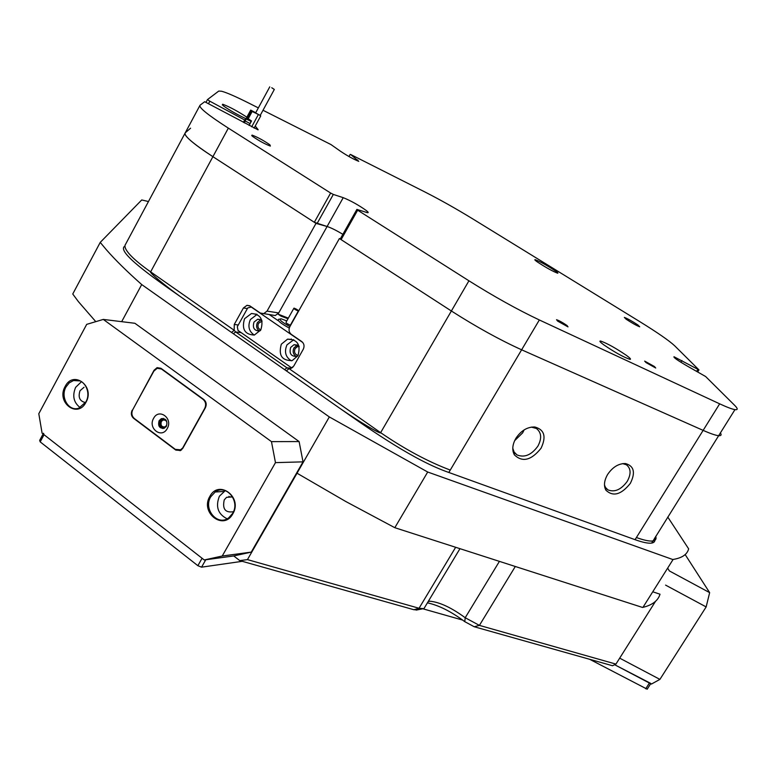 <?xml version="1.0" encoding="UTF-8"?>
<svg xmlns="http://www.w3.org/2000/svg" width="776" height="776" viewBox="0 0 776 776"><rect width="100%" height="100%" fill="white"/><g stroke="black" fill="none" stroke-linecap="round" stroke-linejoin="round"><path stroke-width="1.16" d="M190.586 128.195L185.26 132.812C184.106 133.86 185.939 136.489 190.741 140.689C195.688 144.976 203.079 150.301 212.905 156.674L316.007 223.391L267.041 311.118L278.71 312.941L278.06 314.115L280.902 316.065L287.983 318.761M299.109 346.445L297.606 346.552L295.103 348.589C293.823 352.168 294.822 354.457 298.091 355.457M262.016 321.118L258.524 323.301C257.302 326.444 258.059 328.665 260.794 329.945C263.859 319.809 260.755 314.319 251.472 313.494L244.556 318.713C241.511 329.131 244.77 334.582 254.334 335.057L260.785 329.965M630.335 483.37C635.67 472.584 634.05 465.978 625.495 463.553C618.627 463.427 612.681 467.055 607.637 474.437C604.126 480.557 603.563 485.825 605.94 490.238C613.118 496.989 621.246 494.7 630.335 483.37M604.485 485.019L605.484 487.444L607.909 489.879C614.67 492.527 621.12 489.685 627.26 481.333C631.286 473.894 630.985 468.365 626.339 464.737L622.653 463.621M541.047 448.256C546.508 436.684 544.422 429.603 534.771 426.984C527.321 426.858 521.016 430.651 515.865 438.353C512.364 444.6 511.859 450.09 514.362 454.823C522.374 462.603 531.269 460.41 541.047 448.256M512.781 448.188L514.081 451.981L516.952 454.901C524.46 457.937 531.444 455.017 537.894 446.142C542.007 438.324 541.483 432.426 536.342 428.449L531.337 427.11M514.624 440.7L522.655 432.853L524.13 429.894M95.787 321.652L78.424 301.66L72.75 294.017L100.23 242.393L106.205 249.562C115.217 259.911 127.06 271.581 141.717 284.569L121.677 321.671M291.272 338.937L290.922 339.568M316.007 223.391L327.094 226.505L278.71 312.941L275.286 315.531L260.3 313.048L250.095 306.035L246.972 305.327L243.421 307.965L234.265 324.455L234.187 330.275L235.691 331.973L286.945 367.824L289.031 368.619L291.039 368.387L293.813 365.981L303.27 349.258C304.658 346.174 304.153 343.613 301.767 341.566L291.301 334.369C288.934 332.341 288.439 329.79 289.817 326.725L339.393 238.523L451.38 310.992C476.348 326.948 499.763 339.888 521.627 349.801L703.124 430.37C710.544 433.648 715.724 435.423 718.654 435.695C715.724 435.423 710.544 433.648 703.124 430.37L521.627 349.801C499.763 339.888 476.348 326.948 451.38 310.992L339.393 238.523M263.578 313.737L267.041 311.118M652.752 591.787L660.017 594.212C658.087 600.653 652.393 605.038 642.945 607.365L673.112 559.447C682.065 557.992 687.245 554.452 688.642 548.836L667.767 517.049M297.033 473.214L329.325 416.935L427.702 472.021L394.819 527.699L345.786 501.509L297.033 473.214L247.457 559.612L419.05 608.268L423.9 608.694L425.141 606.638M148.459 201.537L141.736 199.956L100.23 242.393M340.363 238.785L356.892 209.394L367.29 212.643C368.755 212.915 368.406 212.197 366.243 210.49C358.444 205 350.781 200.722 343.235 197.667L327.094 226.505C330.983 227.746 336.241 230.356 342.876 234.313C336.241 230.356 330.983 227.746 327.094 226.505L314.319 222.295L212.905 156.674C192.661 143.366 183.446 135.412 185.26 132.812L199.762 105.74M655.565 601.264L615.931 664.101L612.516 665.74L474.223 626.746L464.775 621.663C451.292 611.595 438.847 605.319 427.421 602.836M229.58 497.135L228.978 496.33M417.478 609.849L413.88 609.723L239.784 560.621L233.731 555.946L204.253 559.962L222.227 556.023L275.47 462.632L271.464 441.631L103.286 319.421L86.699 324.358L38.8 413.715L42.098 433.202L204.253 559.962M239.784 560.621L247.457 559.612M329.325 416.935L141.717 284.569M654.585 538.117C655.497 540.911 654.537 542.57 651.685 543.084C648.348 543.578 642.809 542.443 635.069 539.679L448.8 472.458C415.024 460.779 373.072 431.718 341.411 409.427C359.88 422.115 381.501 434.938 380.628 432.659L468.937 280.796L357.658 210.189L341.1 239.638M642.547 607.453L394.819 527.699M428.342 601.293L430.011 601.216C439.837 602.205 451.564 607.715 465.202 617.735L479.413 625.388L615.931 664.101M672.743 559.506L427.702 472.021M468.937 280.796C494.128 296.607 517.592 309.663 539.339 319.964L450.264 470.072C427.945 461.652 404.733 449.178 380.628 432.659L289.031 368.619L286.392 370.889L180.226 296.51C151.116 276.237 117.312 252.151 124.412 246.429M275.286 315.531L272.454 315.095M258.059 129.844L204.67 101.724L200.043 105.216C198.462 107.36 207.9 114.993 228.338 128.127L150.641 271.862L234.187 330.275L231.529 332.458M184.93 133.433L125.615 244.197C123.995 246.128 125.363 249.532 129.699 254.431C134.18 259.388 141.164 265.198 150.641 271.862C148.759 272.075 164.687 285.374 180.226 296.51M288.332 318.141L278.06 314.115M257.108 314.406L250.396 319.547C247.583 326.172 248.873 331.352 254.256 335.077M261.803 320.352L257.739 319.217L254.014 322.05C252.345 327.714 254.111 330.692 259.31 331.003L260.387 330.625M260.959 319.751L257.419 322.535C255.896 326.085 256.555 328.898 259.407 330.974M297.945 355.718C301.03 344.913 297.577 339.384 287.576 339.141L281.319 344.195C278.283 355.311 281.911 360.782 292.212 360.588L297.945 355.718M293.755 339.723L286.975 344.864C284.065 351.809 285.529 357.135 291.378 360.83M299.022 346.125L294.046 344.69L290.68 347.425C289.021 353.468 290.981 356.456 296.577 356.407L297.926 355.748M297.557 345.029L293.978 347.813C292.397 351.538 293.153 354.438 296.257 356.494M278.002 320.556L269.359 314.629M251.511 307.005L247.757 307.907L237.32 326.696L238.028 330.44L291.233 367.601L292.95 367.135M292.319 367.698L291.233 367.601M302.766 342.488L251.094 306.937M252.433 136.285C258.796 140.698 264.771 143.967 270.358 146.082L269.922 144.84C263.578 140.456 257.622 137.206 252.055 135.092L252.433 136.285M626.135 319.208C631.965 323.039 636.495 325.571 639.715 326.793L637.882 324.95C632.071 321.138 627.561 318.616 624.35 317.403L626.135 319.208M603.679 344.767C614.505 352.159 623.215 357.018 629.831 359.327C631.363 359.501 630.277 358.221 626.572 355.476C615.814 348.152 607.162 343.341 600.624 341.042C599.062 340.848 600.081 342.08 603.679 344.767M246.855 117.186C237.485 111.084 229.424 106.758 222.683 104.227L223.197 105.72C229.395 110.143 236.864 114.412 245.594 118.515M246.623 118.951L249.28 119.776M537.302 261.91C545.751 267.458 552.502 271.212 557.546 273.181C558.448 273.327 557.711 272.551 555.335 270.873C546.925 265.363 540.212 261.628 535.197 259.679C534.286 259.524 534.984 260.261 537.302 261.91M557.643 321.109L568.013 326.88L566.994 325.493C562.687 322.544 559.205 320.614 556.538 319.712L557.643 321.109M646.01 362.576L655.72 368.018L654.449 366.534L644.662 361.102L646.01 362.576M635.069 539.679L719.662 403.83L539.339 319.964M719.662 403.83C727.034 407.245 732.127 409.175 734.959 409.631C738.044 410.048 737.928 408.603 734.61 405.295L705.646 376.535L687.517 366.194C677.846 360.568 673.335 357.416 673.985 356.737L698.953 369.89L697.711 371.908M263.006 110.26L330.964 144.559L340.499 151.262C347.502 155.918 353.594 159.274 358.764 161.34L350.655 154.492L424.656 191.847C440.002 199.655 455.987 208.647 472.613 218.813L639.434 321.419C657.466 332.565 669.232 340.712 674.742 345.853L698.953 369.89M206.009 102.296L207.444 99.619L218.745 91.073L221.616 91.238C226.873 92.664 236.088 96.699 249.28 103.334L258.34 107.903M207.444 99.619L209.83 101.2L208.54 103.596M244.595 119.96L209.83 101.2M255.246 126.022L258.146 129.679M314.319 222.295L330.634 193.04L228.338 128.127M330.634 193.04L333.321 194.436L317.006 223.672M343.235 197.667L333.321 194.436M356.892 209.394L357.658 210.189M720.4 432.892C721.709 434.948 721.127 435.879 718.654 435.695L734.959 409.631M350.151 154.405L348.967 156.529M696.664 371.326L697.828 369.444M286.78 320.905L280.999 318.761C278.584 319.402 281.552 322.001 289.894 326.57M289.254 328.064C280.466 323.272 276.964 320.313 278.768 319.198M294.366 308.237L293.939 308.15C293.842 308.8 295.171 309.711 297.926 310.895L298.353 310.972C298.44 310.322 297.111 309.411 294.366 308.237M293.794 308.411L286.024 322.253C285.907 322.932 287.236 323.854 289.991 325.008L290.573 324.805M271.755 87.737L274.326 89.444L271.755 87.737M269.757 86.873L255.624 112.918L260.183 115.469M255.711 112.753L250.735 110.105L252.171 111.482L260.232 115.362M244.333 122.88L246.079 118.98L250.464 121.027M250.842 121.56L250.425 122.986L251.511 120.978L246.574 117.719L250.687 110.124M249.106 125.45L250.425 122.986M246.079 118.98L245.74 118.476L243.315 122.327M242.228 561.32L201.556 567.169L197.87 565.694L40.187 441.874L39.663 440.38L43.097 433.988M647.213 689.204L589.673 659.299M462.709 620.102L423.046 608.84M43.505 433.241L44.038 434.725L202.08 558.264L197.87 565.694M201.556 567.169L205.766 559.758L233.731 555.946L251.249 552.114L303.028 461.856L275.47 462.632M667.661 568.1L669.348 570.923L709.652 592.641L706.15 606.919L659.91 679.388L651.384 684.083L614.64 664.722L650.851 683.462M166.19 420.243C164.037 418.41 162.087 418.691 160.341 421.096C159.449 426.781 161.35 428.682 166.035 426.81M166.578 425.442C167.529 421.62 166.316 419.826 162.931 420.058L161.35 421.533C160.399 425.374 161.631 427.159 165.036 426.897L166.578 425.442M232.829 513.819C242.985 497.232 218.754 479.073 209.859 496.378C199.791 512.732 223.701 531.123 232.829 513.819M232.645 513.372C240.405 501.053 226.185 483.826 215.165 491.994L210.781 496.766C202.885 509.337 217.862 526.788 228.891 517.67L232.645 513.372M225.253 490.636L219.395 496.213C215.359 506.631 217.94 514.158 227.106 518.785M232.46 496.659L226.563 497.338L224.245 499.889C222.237 509.037 225.302 512.975 233.46 511.723M85.961 402.298C95.312 386.254 73.342 369.783 65.136 386.487C55.872 402.308 77.571 418.991 85.961 402.298M85.874 401.929C91.898 391.822 83.333 377.126 73.497 380.541L69.268 382.84L66.047 386.875C59.946 397.166 68.938 412.066 78.939 408.089L85.874 401.929M81.528 381.637L75.612 387.37C72.119 395.857 73.642 402.589 80.18 407.575M84.021 387.282L80.025 390.716C77.91 397.36 79.734 401.308 85.515 402.56M222.227 556.023L251.249 552.114M271.464 441.631L299.109 441.563L134.888 323.282L103.286 319.421M132.133 410.271C130.746 413.433 131.222 416.101 133.559 418.283L175.793 450.07L180.585 450.497L182.806 448.285L205.388 407.759C206.823 404.519 206.319 401.793 203.875 399.582L160.971 368.309L157.091 367.64L154.065 370.23L132.454 410.281M299.109 441.563L303.028 461.856M179.246 450.274L180.129 450.701M157.091 367.64L159.536 368.163M167.238 428.527C173.291 418.39 158.944 407.749 153.599 418.342C147.576 428.391 161.815 439.119 167.238 428.527M166.423 426.208C167.761 420.864 166.054 418.342 161.321 418.652L159.09 420.728C157.761 426.121 159.487 428.624 164.269 428.245L166.423 426.208M163.29 418.38L159.875 420.747C158.469 424.744 159.526 427.353 163.047 428.565M183.01 447.383L204.748 408.36C206.329 404.791 205.776 401.793 203.089 399.368L161.466 369.017L157.179 368.29L153.861 371.132L132.744 409.68C131.222 413.162 131.736 416.101 134.306 418.497L175.298 449.343L180.556 449.818L183.32 447.383M180.915 450.313L179.906 450.099M160.516 368.464L161.039 368.358M706.15 606.919L665.585 585.114M619.684 658.155L659.91 679.388M652.16 542.123L652.606 542.88M685.159 554.568L709.652 592.641M450.264 470.072L448.8 472.458M515.303 566.49L479.413 625.388L474.223 626.746M464.775 621.663L465.202 617.735L499.414 561.378M413.88 609.723L419.05 608.268L455.648 547.284M341.411 409.427L286.392 370.889M241.229 332.671L235.691 331.973L233.314 333.69M291.427 368.231L286.945 367.824L284.598 369.618M238.261 324.998L234.265 324.455M247.379 308.586L243.421 307.965M655.72 536.313C656.603 538.99 655.623 540.542 652.8 540.969L652.8 540.969C649.473 541.415 643.993 540.261 636.368 537.525M357.3 160.807L357.775 159.963M680.882 362.266L681.939 360.549M247.069 118.486L251.201 110.861M258.243 114.78L251.686 126.837M252.171 111.482L248.039 119.106M245.332 121.027L250.105 123.607M44.038 434.725L40.187 441.874M645.719 688.797L649.386 683.035M134.054 418.293L133.559 418.283M176.589 450.061L175.793 450.07M203.089 399.368L203.603 399.388M162 369.056L161.466 369.017M299.187 346.736L297.606 346.552M262.055 321.293L261.299 321.186M622.924 463.641L625.495 463.553M532.268 427.159L534.771 426.984M642.945 607.365L673.112 559.447M513.062 451.419L514.119 452.36M514.672 452.864L516.952 454.901M514.081 451.981L514.362 454.823M604.737 487.163L605.552 487.852M606.143 488.366L607.909 489.879M605.484 487.444L605.94 490.238M249.63 305.754L246.972 305.327M459.964 548.671L423.9 608.694M416.159 610.111L422.454 608.859M430.011 601.216L428.177 601.584M651.685 543.084L718.654 435.695M256.963 314.319L251.472 313.494M260.804 319.663L257.739 319.217M293.202 339.849L287.576 339.141M297.324 345.087L294.046 344.69M222.295 104.944L222.683 104.227M600.178 341.789L600.624 341.042M251.734 135.674L252.055 135.092M279.796 319.101L279.311 319.237M298.353 310.972L290.418 325.086M260.726 115.944L254.101 128.137M274.326 89.444L260.115 115.585M650.686 683.714L647.174 689.224M165.181 420.107L162.931 420.058M223.74 491.48L215.165 491.994M232.616 496.931L226.563 497.338M80.132 380.929L73.497 380.541M162.106 418.671L161.321 418.652M180.556 449.818L181.594 449.808"/></g></svg>
